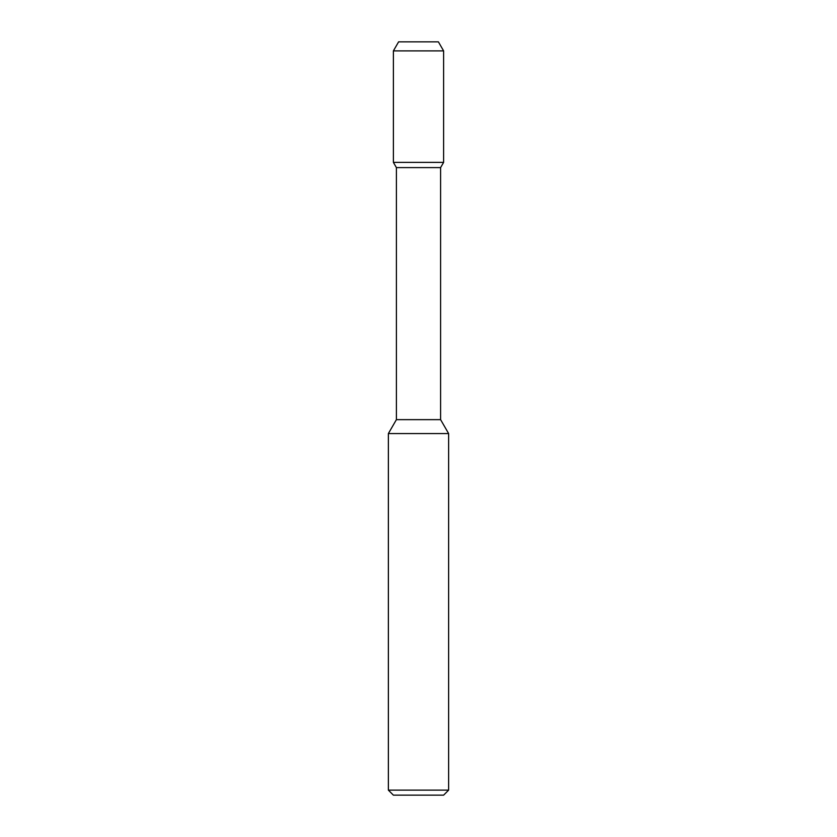 <?xml version="1.0" encoding="UTF-8"?>
<svg xmlns="http://www.w3.org/2000/svg" width="837" height="837" viewBox="0 0 837 837"><rect width="100%" height="100%" fill="white"/><g stroke="black" fill="none" stroke-linecap="round" stroke-linejoin="round"><path stroke-width="0.63" stroke-dasharray="4.18 3.14" d="M448.632 433.566L388.368 433.566M388.368 790.128L448.632 790.128M393.39 795.15L443.61 795.15L393.39 795.15M396.403 419.651L440.597 419.651M396.403 167.599L440.597 167.599M393.39 162.378L443.61 162.378M393.39 50.89L443.61 50.89M398.611 41.85L438.389 41.85L398.611 41.85M418.5 795.15L443.61 795.15M438.389 41.85L418.5 41.85"/><path stroke-width="1.26" d="M393.39 795.15L443.61 795.15L448.632 790.128L388.368 790.128L393.39 795.15L388.368 790.128L388.368 433.566L448.632 433.566L448.632 790.128L448.632 433.566L440.597 419.651L448.632 433.566L440.597 419.651L440.597 167.599L440.597 419.651L440.597 167.599L443.61 162.378L440.597 167.599L443.61 162.378L393.39 162.378L396.403 167.599L440.597 167.599M398.611 41.85L393.39 50.89L443.61 50.89L438.389 41.85L398.611 41.85L393.39 50.89L393.39 162.378L396.403 167.599L396.403 419.651L388.368 433.566L388.368 790.128M396.403 167.599L396.403 419.651L440.597 419.651M443.61 50.89L443.61 162.378L443.61 50.89L438.389 41.85L443.61 50.89L443.61 162.378M396.403 419.651L388.368 433.566M448.632 790.128L443.61 795.15L448.632 790.128L448.632 433.566M393.39 50.89L393.39 162.378"/></g></svg>
